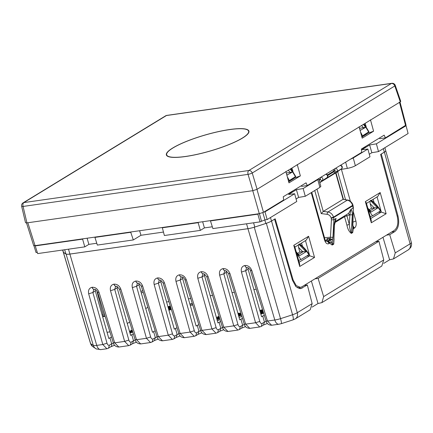 <?xml version="1.0" encoding="UTF-8"?>
<svg xmlns="http://www.w3.org/2000/svg" width="433" height="433" viewBox="0 0 433 433"><rect width="100%" height="100%" fill="white"/><g stroke="black" fill="none" stroke-linecap="round" stroke-linejoin="round"><path stroke-width="0.65" d="M102.21 315.24L103.13 314.677M140.914 291.609L142.679 290.532M301.547 243.037L302.537 246.372M374.134 202.655L373.143 199.321M384.883 147.696L385.706 150.646A9.402 1.84 163.9 0 1 384.315 152.162L383.329 148.643M292.399 280.016L293.109 279.913L296.199 285.591L300.394 287.36L301.871 286.819L394.344 230.356C397.662 227.628 398.625 222.952 397.234 216.343L380.602 154.429L384.315 152.162M64.669 249.733L65.935 253.965L63.462 252.315A170.266 33.363 -16.1 0 0 65.935 253.965A9.402 1.84 163.9 0 0 69.919 254.057L247.974 228.673A9.402 1.84 163.9 0 0 254.799 227.038L265.813 223.466A9.402 1.84 163.9 0 0 271.475 221.057L275.188 218.789L293.109 279.913M62.774 250.003L63.462 252.315A9.402 1.84 163.9 0 1 63.256 252.066L62.65 250.02M340.571 169.482L347.342 168.383C350.562 167.782 353.236 166.894 355.363 165.72L369.988 156.789L367.866 149.039L353.252 157.958L355.363 165.72M320.793 177.314A1.894 0.915 89.6 0 0 320.425 179.489L319.202 180.388M328.766 241.527L330.282 239.703L329.886 239.379L328.284 241.105L330.119 242.783L331.229 241.847L332.295 244.342L332.506 239.465L329.93 238.605L329.886 239.379L327.104 238.567L329.93 238.605L330.46 237.214A1.894 0.698 3.2 0 0 332.95 237.073L333.919 219.731L333.659 217.534A1.894 0.373 163.9 0 1 331.25 218.329L331.131 217.913C330.428 215.894 329.112 214.703 327.186 214.34A1.894 0.844 97.1 0 1 327.954 211.981L347.32 200.154C349.896 200.782 351.677 202.541 352.668 205.437L353.068 208.04L350.919 209.35C351.731 210.054 352.208 211.807 352.343 214.611A1.894 0.687 3.4 0 1 349.88 214.746L350.919 209.35L348.576 213.42L335.104 221.647M328.284 241.105L327.104 238.567L326.233 240.683C327.786 240.743 328.869 241.63 329.486 243.335L330.119 242.783C330.666 244.125 331.418 244.861 332.376 244.986L333.746 244.147L334.384 225.349L336.073 218.416C335.158 220.175 334.503 222.616 334.114 225.739A1.894 0.785 1.4 0 0 334.384 225.349M329.486 243.335L328.988 243.638A3.161 2.517 -121.4 0 0 325.735 240.986L325.697 241.008M299.133 262.241L309.703 255.784L306.743 255.99M366.329 202.888L365.355 201.61L371.314 222.784L386.128 213.74L381.321 212.073L378.334 212.278M351.342 233.403A1.894 1.51 58.6 0 1 351.266 232.759C350.243 230.843 349.588 228.056 349.307 224.391L346.925 225.171C347.688 229.057 349.16 231.801 351.342 233.403L352.716 232.564L353.117 226.692A1.894 1.894 0 0 0 352.998 225.956L352.846 227.049L352.581 225.084L353.344 207.656L353.068 205.545A1.894 0.373 163.9 0 1 352.787 205.854L333.659 217.534L333.534 217.117C332.539 214.227 330.677 212.516 327.954 211.981L323.305 211.401L321.232 213.599L327.186 214.34M352.716 232.564L353.252 228.656L352.965 228.575M344.473 215.926A1.894 1.51 -121.4 0 0 344.544 216.679L346.925 225.171M163.463 232.066L140.969 235.271L139.61 230.729M95.558 237.013L94.93 237.398L97.355 245.073L133.315 239.947L140.969 235.271M87.114 238.215L88.862 244.38L96.776 243.249M88.862 244.38L84.792 246.864L37.655 253.586L35.23 245.906L35.858 245.522M37.265 252.347L36.058 252.52L33.893 245.673M352.933 222.048A3.161 0.633 -15.7 0 0 355.888 220.954L353.231 211.493M405.061 125.862L406.057 125.722L408.097 133.521L378.502 151.593L371.85 152.703L369.3 154.262M350.34 159.274L353.252 157.958M353.079 227.493L353.252 228.656L354.465 228.088L353.019 226.004M353.967 228.391A3.161 2.517 -121.4 0 0 353.106 226.838M352.992 225.929L352.857 224.7L352.581 225.084M341.74 168.529A1.894 1.234 -126.7 0 1 341.523 168.767A1.894 1.234 -126.7 0 1 341.464 168.81L337.231 171.971M347.78 200.078A1.894 1.05 100.6 0 0 347.764 200.073L343.082 199.326L335.662 172.94M331.131 217.913L333.534 217.117L352.944 205.128C351.964 201.41 347.872 199.754 347.764 200.073L347.764 200.073A1.894 1.05 100.6 0 0 347.32 200.154L343.082 199.326M332.95 237.073L332.506 239.465A1.894 0.736 2.4 0 1 330.282 239.703L331.229 241.847M325.367 241.111L325.897 241.224L325.031 239.563L324.566 240.077L311.23 192.663M296.075 198.969L298.624 197.41L305.276 196.301L319.9 187.37L320.837 186.352M263.989 211.997L264.98 211.856L267.172 219.563L296.767 201.497L294.646 193.746L288.578 194.444L296.394 189.67L298.624 197.41M267.172 219.563L264.974 219.877L260.038 221.875L212.895 228.597L210.476 220.922L211.104 220.538M212.322 226.778L204.408 227.904L200.338 230.388L164.378 235.514L162.332 227.785L162.96 227.401M318.71 178.585L317.779 179.619L319.9 187.37M299.668 264.146L299.717 266.495L293.763 245.322L308.594 236.266L314.531 257.451L309.725 255.784L305.454 240.537M293.763 245.322L294.732 246.599M308.594 236.266L306.126 240.239L294.873 247.113M365.355 201.61L380.185 192.555L377.722 196.528L366.47 203.396M371.314 222.784L371.265 220.435M349.426 214.941L349.88 214.746L349.307 224.391L346.93 215.899L349.426 214.941A1.894 0.996 69.1 0 0 348.1 213.713M35.23 245.906L82.606 239.151L84.792 246.864M82.606 239.151L83.233 238.772M202.655 221.745L204.408 227.904M198.779 222.297L198.152 222.681L200.338 230.388M210.476 220.922L257.846 214.167L260.038 221.875M257.846 214.167L258.474 213.783M264.98 211.856L294.646 193.746M296.394 189.67L303.165 188.539L305.276 196.301M303.165 188.539L317.779 179.619M288.697 193.432A6.3 1.234 -16.1 0 0 292.259 191.256M365.409 134.198L365.522 134.49L365.409 134.198M365.479 146.549A6.3 1.234 163.9 0 1 361.923 148.725M367.866 149.039L361.804 149.737L369.614 144.968L371.85 152.703M406.057 125.722L376.391 143.832L378.502 151.593M376.391 143.832L369.614 144.968M295.192 176.788L288.481 181.091M368.413 132.081L361.707 136.384M337.145 172.036L319.814 182.618M323.305 211.401L343.033 199.359M335.256 221.182L336.073 218.416L333.919 219.731L331.429 219.872L331.25 218.329M327.716 175.5L334.227 171.522L333.459 169.584M335.283 168.469A1.894 0.888 89.3 0 0 334.931 170.645A1.894 1.018 53.8 0 0 336.842 171.63L325.183 179.002M360.516 132.011L362.573 135.93M363.926 124.076L368.77 132.146M287.29 176.718L289.352 180.637M290.7 168.783L295.544 176.853M290.251 169.059L292.416 172.025L286.868 175.165M363.476 124.352L365.636 127.318L360.088 130.457M334.227 171.522L334.476 173.362M359.504 128.314L365.636 127.318M360.402 130.36L360.202 130.636M286.283 173.016L292.416 172.025M286.592 174.158L287.182 175.062L286.982 175.343M198.152 222.681L162.332 227.785M94.93 237.398L130.744 232.288L131.372 231.904M133.315 239.947L130.744 232.288M145.737 308.577L147.869 307.278M141.342 293.114L143.139 292.015M381.289 154.007L397.987 215.937L397.158 216.056M391.567 232.056L394.761 231.601L389.716 234.681L395.248 252.899L410.121 243.817A8.314 1.629 -16.1 0 0 411.35 242.48C411.832 244.353 411.556 246.101 410.533 247.719L408.259 249.89A6.316 5.039 -121.4 0 0 410.121 243.817L384.38 152.151L381.349 154.002M384.38 152.151A9.163 1.797 -16.1 0 0 385.733 150.673A9.163 1.797 -16.1 0 0 385.684 150.565M166.57 301.98L168.919 301.644M188.398 298.867L190.742 298.532M210.221 295.755L212.565 295.425M232.045 292.643L234.394 292.313M253.873 289.531L256.217 289.201M129.662 322.044L127.27 323.505M102.637 316.74L104.818 316.431L103.579 316.366L96.803 290.716M107.054 332.279L109.917 331.873M394.761 231.601C398.468 228.548 399.54 223.325 397.987 215.937M63.213 251.919A9.163 1.797 -16.1 0 0 63.229 252.033A9.163 1.797 -16.1 0 0 63.337 252.206M66.108 254.057A9.163 1.797 -16.1 0 0 69.875 254.084L247.936 228.694A9.163 1.797 -16.1 0 0 254.111 227.249M253.581 222.8L254.799 227.038A170.266 33.363 -16.1 0 0 265.813 223.466L264.796 219.904M266.49 223.239A9.163 1.797 -16.1 0 0 271.54 221.046L274.571 219.195L292.497 280.346L295.945 286.689L300.637 288.665L307.327 284.984L312.155 303.63L310.19 309.763L295.425 318.785A6.316 5.039 -121.4 0 0 297.282 312.713L271.54 221.046M298.445 260.509L300.94 259.535L296.713 253.651M300.94 259.535L308.848 254.707C306.228 250.458 302.992 246.88 299.143 243.968M296.394 252.504L299.279 255.887L306.077 251.735L298.765 244.196M299.279 255.887L298.451 254.55M296.188 251.779L298.873 254.761M306.077 251.735L303.538 251.438L299.863 252.011L297.671 253.348M299.863 252.011L298.548 247.405L298.342 244.991M299.825 244.077C303.511 246.907 306.613 250.361 309.124 254.425L308.848 254.707M370.036 216.798L372.537 215.818L368.31 209.935M367.99 208.793L370.87 212.17L377.673 208.019L370.361 200.484M372.537 215.818L380.445 210.99C377.825 206.741 374.588 203.164 370.735 200.257M370.87 212.17L370.047 210.833M367.785 208.062L370.469 211.044M377.673 208.019L375.135 207.726L371.46 208.3L369.268 209.637M371.46 208.3L370.145 203.689L369.939 201.28M371.417 200.36C375.108 203.196 378.204 206.644 380.721 210.709L380.445 210.99M304.139 285.434L307.327 284.984M314.921 278.852L318.12 278.392L323.651 296.61L321.892 302.624L318.022 303.511L312.155 307.094M318.12 278.392L378.924 241.268L383.752 259.919L381.787 266.051L321.898 302.624M375.73 241.722L378.924 241.268M395.248 252.899L393.489 258.907L389.619 259.795L383.752 263.378M386.517 235.135L389.716 234.681M382.972 237.3L389.619 259.795M311.376 281.017L318.022 303.511M167.907 306.678L170.293 306.082M171.322 309.4L170.883 308.253L168.594 309.097M171.224 309.443L170.965 309.552L170.618 308.361M170.965 309.552L170.694 309.665L170.348 308.475M170.694 309.665L170.418 309.774L170.072 308.583M170.418 309.774L170.137 309.876L169.796 308.686M170.137 309.876L169.855 309.979L169.514 308.789M169.855 309.979L169.574 310.082L169.227 308.891M169.574 310.082L169.281 310.18L168.94 308.989M169.281 310.18L168.994 310.272L168.648 309.081M168.507 308.805L170.824 307.793M170.754 307.576L170.239 306.412L167.993 306.986M170.58 307.603L170.007 306.456M170.348 307.647L169.774 306.504M170.115 307.695L169.536 306.553M169.882 307.744L169.303 306.613M169.644 307.803L169.065 306.672M169.411 307.863L168.827 306.732M169.173 307.923L168.589 306.802M168.93 307.993L168.345 306.873M168.691 308.063L168.107 306.948M192.707 304.875L192.463 305.027L192.117 303.836L189.957 304.356M192.463 305.027L190.293 305.546M189.876 304.085L192.284 303.506M132.249 330.39L131.248 331.001L132.336 330.677M132.785 332.122L132.357 330.953L129.635 331.835M132.704 332.143L132.103 331.029M132.444 332.219L131.849 331.104M132.189 332.295L131.594 331.18M131.941 332.371L131.345 331.256M131.686 332.447L131.102 331.332M131.448 332.522L130.869 331.407M131.21 332.598L130.647 331.483M130.988 332.674L130.43 331.554M130.777 332.744L130.225 331.624M130.571 332.815L130.035 331.689M130.376 332.88L129.846 331.759M130.192 332.95L129.673 331.824M129.527 331.462L132.092 329.892M219.379 317.589L219.093 316.604L217.642 317.449L218.162 317.752L217.978 317.178M219.185 317.627L218.909 316.68M218.995 317.66L218.735 316.761M218.811 317.687L218.568 316.842M218.162 317.752L218.633 317.708L218.405 316.924M218.459 317.73L218.254 317.01M218.292 317.746L218.102 317.097M218.01 317.752L217.864 317.254M217.896 317.746L217.772 317.324M217.799 317.73L217.702 317.389M218.633 317.708L219.434 317.578M220.029 319.489L218.416 320.301L218.075 319.11L216.906 319.273M219.661 318.309L218.075 319.11M218.416 320.301L217.242 320.463M216.809 318.932L219.547 317.93M219.401 318.001L216.614 318.25M218.735 318.331L218.643 318.011M218.53 318.434L218.421 318.055M218.329 318.536L218.2 318.098M218.129 318.634L217.988 318.136M217.945 318.726L217.783 318.163M217.696 318.802L217.523 318.201M217.458 318.84L217.285 318.223M217.247 318.867L217.063 318.244M217.052 318.894L216.868 318.25M216.884 318.921L216.689 318.25M216.408 317.524L219.033 316.285M238.177 314.223L238.707 313.665L237.982 313.524M238.621 313.844L238.529 313.53M238.556 313.909L238.442 313.519M238.48 313.985L238.339 313.508M238.383 314.06L238.226 313.508M238.274 314.147L238.09 313.514M237.896 313.238L240.093 313.227L238.334 314.775M240.456 314.499L240.093 313.4M240.434 314.591L240.028 313.508M240.375 314.699L239.931 313.633M240.12 314.937L239.785 313.773M239.925 315.056L239.601 313.925M239.698 315.197L239.379 314.098M239.427 315.365L239.113 314.282M238.767 315.765L238.459 314.699M239.113 315.549L238.805 314.482M241.354 314.775L240.385 315.37L241.425 314.986M241.863 316.409L239.211 317.373L238.74 316.204M241.495 315.229L238.87 316.182M238.637 315.841L241.203 314.277M240.829 314.504L240.667 313.952L241.035 313.73M241.084 313.893L240.667 313.952M263.145 311.538L260.428 312.604L260.217 311.863M259.789 310.358L262.582 309.725M263.627 313.108L263.34 313.227L262.999 312.036L260.509 312.891M263.34 313.227L263.053 313.346L262.707 312.155M263.053 313.346L262.755 313.454L262.414 312.269M262.755 313.454L262.463 313.568L262.117 312.377M262.463 313.568L262.16 313.671L261.819 312.48M262.16 313.671L261.862 313.773L261.516 312.583M261.862 313.773L261.554 313.871L261.213 312.68M261.554 313.871L261.251 313.968L260.904 312.778M261.251 313.968L260.942 314.06L260.596 312.87M263.053 311.24L262.609 310.066L259.876 310.661L260.076 311.311L260.92 311.192L260.157 311.657M262.95 311.257L262.425 310.093M262.771 311.284L262.241 310.125M262.587 311.316L262.052 310.163M262.398 311.349L261.862 310.196M262.203 311.387L261.667 310.234M262.008 311.424L261.467 310.277M261.808 311.468L261.261 310.32M261.608 311.511L261.056 310.369M261.402 311.56L260.85 310.418M260.85 311.197L260.639 310.466M260.644 311.23L260.439 310.515M260.45 311.257L260.249 310.564M260.255 311.284L260.065 310.613M261.251 312.334L260.92 311.192M160.719 280.189L160.8 281.677L174.299 329.172L175.43 328.479L177.129 334.46L176.199 337.469L180.101 335.921M204.371 273.965L204.452 275.453L217.945 322.948L219.082 322.255L220.781 328.236L219.845 331.245L223.753 329.697M182.542 277.077L182.629 278.565L196.122 326.06L197.259 325.367L198.958 331.348L196.739 332.706L195.803 335.716L194.19 336.295L184.328 337.702L180.16 333.491L190.103 332.073L194.19 336.295M117.067 286.408L117.148 287.902L130.647 335.396L131.784 334.704L133.483 340.684L132.547 343.694L136.449 342.146M226.194 270.852L226.275 272.341L239.774 319.835L240.905 319.143L242.604 325.123L241.674 328.133L245.576 326.585M138.896 283.301L138.977 284.79L152.47 332.284L153.607 331.591L155.306 337.572L154.37 340.582L158.278 339.034M95.244 289.52L95.325 291.014L108.824 338.509L109.955 337.816L111.654 343.797L109.435 345.15L108.499 348.159L106.891 348.744L100.873 349.599A6.316 3.605 -98.1 0 1 96.743 345.388L69.875 254.084M248.022 267.74L248.104 269.229L261.597 316.723L262.734 316.03L264.433 322.017L263.497 325.021L267.399 323.478M95.325 291.014L92.884 292.502L88.684 293.839L102.8 344.522L106.886 348.744M247.936 228.694L274.803 319.998A6.316 3.605 -98.1 0 0 278.933 324.214L271.632 325.253L267.464 321.042L274.803 319.998A8.314 1.629 -16.1 0 0 280.541 318.645A169.417 33.195 -16.1 0 0 292.567 314.748A8.314 1.629 -16.1 0 0 297.282 312.713L312.155 303.63M266.171 321.281L262.214 323.37L261.278 326.379L259.665 326.958L255.578 322.742L245.635 324.155L249.809 328.366C246.756 328.192 244.899 326.758 244.239 324.073L245.635 324.155L229.988 273.688C228.602 270.187 226.318 268.487 223.141 268.59A3.161 1.802 81.9 0 0 225.203 270.695L225.117 270.712A3.161 1.802 81.9 0 0 225.16 270.701M237.836 330.07L233.75 325.849L223.812 327.267L227.985 331.478C224.933 331.305 223.076 329.87 222.416 327.186L223.812 327.267L208.165 276.801C206.774 273.299 204.49 271.599 201.313 271.702A3.161 1.802 81.9 0 0 203.38 273.808L203.294 273.824A3.161 1.802 81.9 0 0 203.337 273.813M216.013 333.183L211.926 328.961L201.989 330.379L206.157 334.59L216.018 333.183L217.626 332.604L218.562 329.594C217.534 330.016 216.722 329.367 216.127 327.629L211.926 328.961L197.805 278.278C197.107 274.679 198.249 272.492 201.226 271.713A3.161 1.802 81.9 0 0 203.294 273.824L202.92 273.948L202.011 276.947L197.805 278.278M178.872 333.729L174.91 335.819L173.974 338.822L172.366 339.407L168.275 335.185L158.337 336.603L162.51 340.814C159.458 340.641 157.601 339.207 156.941 336.517L158.337 336.603L142.69 286.137C141.299 282.635 139.015 280.936 135.838 281.039A3.161 1.802 81.9 0 0 137.905 283.144L137.813 283.155A3.161 1.802 81.9 0 1 135.751 281.049L135.838 281.039M150.538 342.519L146.451 338.297L136.509 339.716L140.682 343.926L150.543 342.519L152.151 341.94L153.087 338.931C152.059 339.353 151.247 338.698 150.652 336.966L146.451 338.297L132.33 287.615C131.632 284.016 132.774 281.823 135.751 281.049M128.709 345.631L124.623 341.41L114.685 342.828L118.858 347.039L128.72 345.631L130.322 345.052L131.264 342.038C130.23 342.465 129.424 341.81 128.828 340.078L124.623 341.41L110.507 290.727C109.809 287.128 110.945 284.936 113.922 284.162A3.161 1.802 81.9 0 0 115.99 286.267A3.161 1.802 81.9 0 0 116.033 286.262M264.319 315.327L262.734 316.03M242.491 318.439L240.905 319.143M220.668 321.551L219.082 322.255M198.844 324.663L197.259 325.367M201.924 332.809L198.016 334.363L198.958 331.348L200.696 330.617M177.016 327.776L175.43 328.479M155.193 330.888L153.607 331.591M133.369 334L131.784 334.704M108.499 348.164L110.718 346.806A3.161 2.517 -121.4 0 0 111.654 343.797L113.397 343.066M111.541 337.112L109.955 337.816M379.454 138.019L379.773 138.668L385.402 137.867L406.04 125.045L400.016 102.042M366.783 133.997L368.137 133.169L367.974 132.633M366.172 126.701L365.149 123.329M301.346 185.708L301.671 186.358L307.3 185.551L361.75 152.308L361.371 149.06L384.152 135.15L385.402 137.867M293.563 178.705L294.916 177.876L294.754 177.341M292.952 171.408L291.923 168.036M307.3 185.551L306.05 182.834L283.269 196.744L283.647 199.992L263.475 212.311L259.28 213.669L35.051 245.641L33.644 245.527M361.891 137.061L367.032 133.916A3.161 0.617 -16.1 0 0 364.97 134.777L361.793 136.714M368.137 133.169L373.587 131.199L362.188 138.159L359.092 126.788M370.48 119.838L373.587 131.199M288.573 181.422L291.75 179.484A3.161 0.617 163.9 0 1 293.812 178.623L288.665 181.763M294.916 177.876L300.367 175.906L288.968 182.867L285.867 171.495M297.26 164.54L300.367 175.906M23.101 202.85A3.161 3.161 0 0 0 21.65 206.287L25.531 222.757L26.943 222.881L252.899 190.666L257.094 189.308L400.281 101.879L400.747 101.365L395.269 85.404A3.161 3.161 0 0 0 391.838 83.304L166.851 115.384A3.161 3.161 0 0 0 165.628 115.828M229.777 129.51A42.959 8.416 -16.1 0 0 187.332 141.023A42.959 8.416 -16.1 0 0 166.31 154.641A42.959 8.416 -16.1 0 0 185.513 156.529A42.959 8.416 -16.1 0 0 229.214 144.514A42.959 8.416 -16.1 0 0 248.813 130.831A42.959 8.416 -16.1 0 0 229.777 129.51M252.899 190.666L248.049 174.369A3.161 1.802 -98.1 0 1 248.851 170.505L391.427 83.455C392.985 83.401 394.122 84.235 394.82 85.961A3.161 0.644 -18.9 0 0 395.269 85.404M165.655 115.817L166.44 115.535A3.161 1.802 -98.1 0 1 166.851 115.384M165.655 115.811L23.079 202.866A3.161 2.517 58.6 0 1 23.864 202.584L166.44 115.535L391.427 83.455A3.161 1.802 -98.1 0 1 391.838 83.304M26.943 222.881L23.068 206.449A3.161 1.802 81.9 0 1 23.864 202.584L248.851 170.505C250.415 170.45 251.546 171.289 252.244 173.011L394.82 85.961L400.281 101.879M229.609 129.608A42.645 8.357 -16.1 0 0 187.484 141.034A42.645 8.357 -16.1 0 0 166.618 154.554A42.645 8.357 -16.1 0 0 185.676 156.432A42.645 8.357 -16.1 0 0 229.057 144.503A42.645 8.357 -16.1 0 0 248.51 130.918A42.645 8.357 -16.1 0 0 229.609 129.608M345.529 199.656L337.675 171.647M345.642 162.142L347.342 168.383M318.964 179.5L320.425 179.489A1.894 1.039 -126.3 0 0 322.369 180.469C323.31 178.921 322.85 177.801 320.994 177.113M331.429 219.872L330.46 237.214L324.506 237.706M321.232 213.599L314.753 190.515M325.681 240.986L326.233 240.683L325.519 240.743M381.321 212.073L377.046 196.826M370.729 218.53L381.294 212.078M328.988 243.638C327.126 244.412 325.654 243.222 324.566 240.077M271.475 221.057L270.49 217.539M350.373 201.285L341.415 169.341M354.465 228.088C356.153 226.686 356.624 224.31 355.888 220.954M334.823 222.611L344.544 216.679A1.894 0.379 -15.7 0 1 346.93 215.899L346.173 214.887M333.746 244.147L334.049 238.799M386.128 213.74L380.185 192.555M299.717 266.495L314.531 257.451M352.343 214.611L351.266 232.759L352.635 231.926L352.846 227.049A1.894 0.736 2.4 0 0 353.117 226.692M332.376 244.986A1.894 1.51 58.6 0 1 332.295 244.342L333.67 243.503L334.114 225.739M247.974 228.673L246.545 223.801M69.919 254.057L68.484 249.186M291.117 168.81L291.999 168.275M340.208 165.46A1.894 1.51 58.6 0 1 341.875 166.862A1.894 1.51 58.6 0 1 341.464 168.81L336.842 171.63A1.894 1.51 58.6 0 0 337.253 169.687A1.894 1.51 58.6 0 0 335.586 168.28M327.283 177.335A1.894 1.261 -126.8 0 1 327.05 177.606A1.894 1.261 -126.8 0 1 326.991 177.649L319.754 182.385M323.251 211.434L316.999 189.14M261.429 221.03L259.416 213.648M262.809 212.652L264.974 219.877M365.955 133.862L366.101 134.241M324.912 179.202L326.991 177.649A1.894 1.51 -121.4 0 0 327.402 175.701A1.894 1.51 -121.4 0 0 325.735 174.299M327.451 174.975L334.049 170.948M333.951 170.662L334.931 170.645L334.13 171.23M365.382 125.527L365.744 125.299M361.625 125.483L363.455 127.93M288.4 170.191L290.234 172.637M104.818 316.431L103.027 309.655M63.364 252.233L90.594 343.542A8.314 1.629 -16.1 0 1 90.475 343.369L92.413 346.373A6.316 6.149 -49 0 1 90.594 343.542A169.417 33.195 -16.1 0 0 93.29 345.345A8.314 1.629 -16.1 0 0 96.743 345.388L102.8 344.522L107 343.19C107.595 344.922 108.407 345.577 109.435 345.15M92.413 346.373L96.223 348.933A6.316 6.067 -62.3 0 1 93.29 345.345L66.07 254.041M278.933 324.214L281.32 323.657A6.316 0.779 -107.5 0 0 280.541 318.645L254.258 227.206M281.32 323.657L292.995 319.879A6.316 1.245 -108.4 0 0 292.567 314.748L266.344 223.287M102.578 316.534L103.59 316.393M298.889 288.546L302.288 288.064M298.618 254.447L303.538 251.438M302.645 251.616L298.548 247.405M370.21 210.73L375.135 207.726M374.236 207.905L370.145 203.689M383.752 259.919L323.651 296.61M157.666 277.926A3.161 1.802 81.9 0 0 159.728 280.032L160.665 280.167L163.117 282.938L164.513 283.025C163.122 279.523 160.843 277.824 157.666 277.926L157.574 277.937A3.161 1.802 81.9 0 0 159.642 280.048A3.161 1.802 81.9 0 0 159.685 280.037M157.574 277.937C154.597 278.711 153.455 280.903 154.159 284.503L168.275 335.185L172.48 333.854C173.07 335.586 173.882 336.241 174.91 335.819M159.728 280.032L159.268 280.173L158.359 283.166L154.159 284.503M160.8 281.677L158.359 283.166L172.48 333.854M203.38 273.808L204.316 273.943L206.768 276.714L208.165 276.801M204.452 275.453L202.011 276.947L216.127 327.629M182.629 278.565L180.182 280.054L175.982 281.39C175.284 277.791 176.42 275.604 179.403 274.825L179.489 274.814A3.161 1.802 81.9 0 0 181.557 276.92L182.196 276.963C182.076 277.039 183.343 276.638 184.945 279.826L200.587 330.298C201.248 332.982 203.109 334.417 206.162 334.59M179.403 274.825A3.161 1.802 81.9 0 0 181.465 276.936A3.161 1.802 81.9 0 0 181.508 276.925M179.489 274.814C182.666 274.711 184.951 276.411 186.342 279.913L184.945 279.826M175.982 281.39L190.103 332.073L194.303 330.742L180.182 280.054L181.091 277.06L181.557 276.92M113.922 284.162L114.014 284.151A3.161 1.802 81.9 0 0 116.082 286.256L115.622 286.397L114.707 289.39L110.507 290.727M140.687 343.926C137.634 343.748 135.773 342.319 135.112 339.629L119.465 289.163L120.867 289.249C119.476 285.748 117.191 284.048 114.014 284.151M117.148 287.902L114.707 289.39L128.828 340.078M223.141 268.59L223.049 268.601A3.161 1.802 81.9 0 0 225.117 270.712L224.743 270.836L223.834 273.835L219.634 275.166L233.75 325.849L237.955 324.517C238.545 326.255 239.357 326.91 240.385 326.482L239.454 329.491L237.841 330.07L227.98 331.478M225.203 270.695L226.145 270.831L228.592 273.607L229.988 273.688M223.049 268.601C220.072 269.38 218.936 271.567 219.634 275.166M226.275 272.341L223.834 273.835L237.955 324.517M138.977 284.79L136.536 286.278L137.445 283.285L137.818 283.155A3.161 1.802 81.9 0 0 137.862 283.15M137.905 283.144L138.841 283.279L141.293 286.051L142.69 286.137M150.652 336.966L136.536 286.278L132.33 287.615M88.684 293.839C87.98 290.234 89.122 288.048 92.099 287.274L92.191 287.263A3.161 1.802 81.9 0 0 94.253 289.368L94.897 289.412C94.773 289.488 96.045 289.082 97.642 292.275L113.289 342.741C113.949 345.431 115.806 346.86 118.864 347.039M92.099 287.274A3.161 1.802 81.9 0 0 94.167 289.379A3.161 1.802 81.9 0 0 94.21 289.374M92.191 287.263C95.363 287.16 97.647 288.86 99.038 292.362L97.642 292.275M107 343.19L92.884 292.502L93.793 289.509L94.253 289.368M244.964 265.478A3.161 1.802 81.9 0 0 247.032 267.583L248.271 267.854C249.884 269.272 250.599 270.149 250.42 270.495L251.817 270.576C250.426 267.074 248.141 265.375 244.964 265.478L244.878 265.489A3.161 1.802 81.9 0 0 246.94 267.599A3.161 1.802 81.9 0 0 246.983 267.589M244.878 265.489C241.895 266.268 240.759 268.455 241.457 272.054L255.578 322.742L259.778 321.405C260.374 323.142 261.186 323.797 262.214 323.37M247.032 267.583L246.572 267.724L245.657 270.722L241.457 272.054M248.104 269.229L245.657 270.722L259.778 321.405M250.42 270.495L266.062 320.961L267.464 321.042L251.817 270.576M186.342 279.913L201.989 330.379L200.587 330.298M194.303 330.742C194.899 332.479 195.711 333.129 196.739 332.706M184.339 337.702C181.281 337.529 179.424 336.095 178.764 333.41L180.16 333.491L164.513 283.025M135.112 339.634L136.509 339.716L120.867 289.249M99.038 292.362L114.685 342.828L113.289 342.741M244.347 324.393L240.385 326.482M222.524 327.505L218.562 329.594M157.044 336.842L153.087 338.931M135.22 339.954L131.264 342.038M399.442 102.15L405.575 125.548M256.904 189.183L263.475 212.311M27.826 222.757L35.051 245.641M252.71 190.542L259.28 213.669M21.65 206.287A3.161 0.595 -13.3 0 0 23.068 206.449L248.049 174.369A3.161 0.465 -16.6 0 0 252.244 173.011L257.094 189.308M297.282 287.804L300.356 287.366M340.479 165.357A1.894 1.894 0 0 1 341.523 168.767L337.199 171.998M343.434 199.267L335.976 172.751M352.944 205.128L353.068 205.545M352.857 224.7L353.344 207.656M325.031 239.563L311.755 192.344M318.72 178.618L320.842 186.374M299.696 264.249L294.716 246.539M366.313 202.828L371.292 220.538M289.136 180.761L289.212 181.032M362.356 136.054L362.437 136.325M364.196 123.914L369.019 131.935M290.971 168.621L295.799 176.642M325.042 179.11L327.05 177.606A1.894 1.894 0 0 0 326.017 174.196M359.818 129.451L360.408 130.36M411.35 242.48L385.733 150.673M96.223 348.933L100.873 349.599M292.995 319.879L295.425 318.785M90.475 343.369L63.229 252.033M408.259 249.89L393.489 258.907M119.47 289.163L117.018 286.392L116.082 286.256M271.637 325.253C268.584 325.08 266.728 323.646 266.068 320.961M259.67 326.958L249.803 328.366M172.366 339.407L162.505 340.814M228.592 273.607L244.239 324.073M206.768 276.719L222.416 327.186M163.117 282.938L178.764 333.41M141.293 286.051L156.941 336.522M263.497 325.026L261.278 326.379M241.668 328.138L239.449 329.491M219.845 331.25L217.626 332.604M198.022 334.357L195.803 335.716M176.193 337.469L173.974 338.828M154.37 340.582L152.151 341.94M132.547 343.694L130.328 345.052M114.626 345.258L110.74 346.795M26.51 222.93L33.655 245.543M166.618 154.554L166.721 155.582M248.51 130.918L248.97 131.849"/></g></svg>

